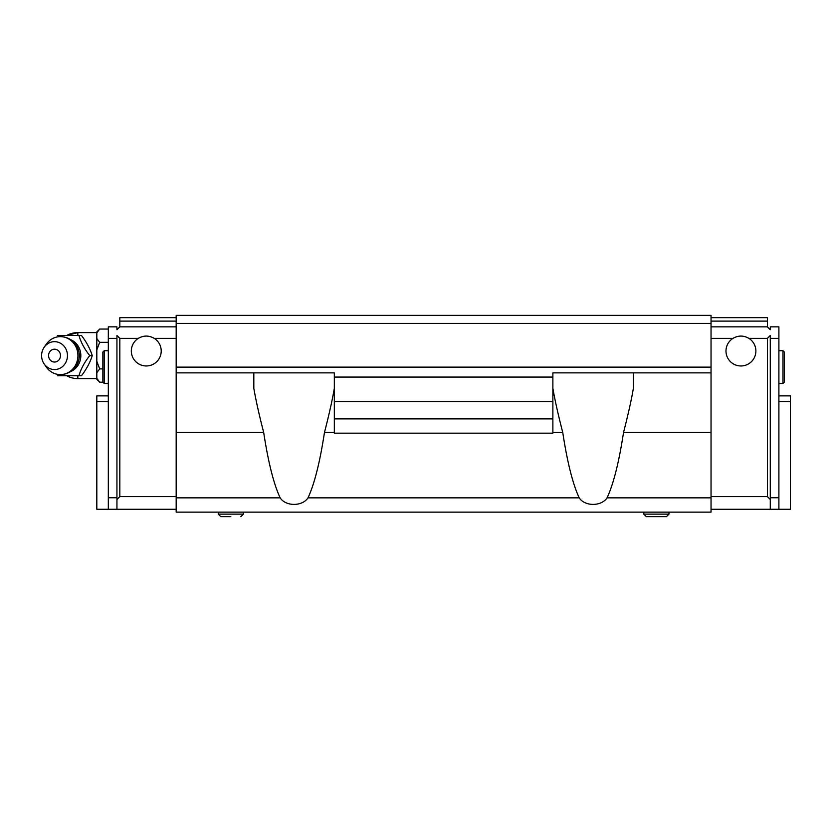 <?xml version="1.0" encoding="UTF-8"?>
<svg xmlns="http://www.w3.org/2000/svg" width="832" height="832" viewBox="0 0 832 832"><rect width="100%" height="100%" fill="white"/><g stroke="black" fill="none" stroke-linecap="round" stroke-linejoin="round"><path stroke-width="1.25" d="M89.752 355.618C84.438 362.294 80.839 369.013 78.978 375.742L81.463 375.742C86.549 369.096 90.137 362.388 92.238 355.618C90.199 348.962 86.611 342.254 81.463 335.483L78.978 335.483C80.818 342.17 84.406 348.878 89.752 355.618L92.238 355.618M96.814 332.613L77.834 332.613A23.005 23.005 0 0 0 66.695 335.483L77.834 332.613L77.834 335.483M96.814 332.852L96.814 331.916L99.684 329.046L96.814 332.852L96.814 338.53L99.684 342.326L96.814 349.939L96.814 361.286L99.684 368.898L102.846 368.898M99.684 342.326L108.316 342.326M99.684 329.046L108.316 329.046M99.684 368.898L96.814 372.694L96.814 378.373L99.684 382.179L102.846 382.179M96.814 361.286L96.814 372.694M96.814 338.53L96.814 349.939M96.814 378.373L96.814 379.309L99.684 382.179M57.429 335.483L78.978 335.483M78.978 375.742L57.429 375.742M60.486 355.618A6.427 5.959 -90 0 0 54.527 349.19A6.427 5.959 -90 0 0 48.568 355.618A6.427 5.959 -90 0 0 54.527 362.034A6.427 5.959 -90 0 0 60.486 355.618M67.454 355.618A13.936 12.927 -90 0 0 58.573 342.368A13.936 12.927 -90 0 0 44.127 347.329A13.936 12.927 -90 0 0 44.127 363.896A13.936 12.927 -90 0 0 58.573 368.857A13.936 12.927 -90 0 0 67.454 355.618M44.127 363.896L46.186 366.891A18.98 17.597 -90 0 0 60.33 374.587A18.98 17.597 -90 0 0 77.927 355.618A18.98 17.597 -90 0 0 60.33 336.638A18.98 17.597 -90 0 0 46.186 344.334L44.127 347.329M138.299 338.364C143.614 335.317 148.928 335.317 154.242 338.364A14.955 14.955 0 0 1 153.494 364.104A14.955 14.955 0 0 1 131.321 351.01A14.955 14.955 0 0 1 138.299 338.364L119.818 338.364L116.938 335.483L116.938 338.364L108.316 338.364L108.316 497.765L116.938 497.765L116.938 509.267L176.176 509.267M176.176 338.364L154.242 338.364M176.176 326.862L119.818 326.862L116.938 329.732L116.938 326.862L108.316 326.862L108.316 338.364M119.818 338.364L119.818 496.61L176.176 496.61M116.938 338.364L116.938 497.765M116.938 499.491L119.818 496.61M711.038 338.364L732.971 338.364A14.955 14.955 0 0 0 725.982 351.01A14.955 14.955 0 0 0 748.166 364.104A14.955 14.955 0 0 0 748.904 338.364C743.6 335.317 738.286 335.317 732.971 338.364M748.904 338.364L767.395 338.364L770.276 335.483L770.276 338.364L778.898 338.364L778.898 326.862L770.276 326.862L770.276 329.732L767.395 326.862L711.038 326.862M711.038 496.61L767.395 496.61L767.395 338.364M770.276 338.364L770.276 509.267L711.038 509.267M778.898 338.364L778.898 497.765L770.276 497.765M770.276 499.491L767.395 496.61M104.218 383.51L104.218 350.73L102.846 352.092L102.846 382.138L104.218 383.51L108.316 383.51M778.898 395.876L790.4 395.876L790.4 509.267L770.276 509.267M108.316 395.876L96.814 395.876L96.814 509.267L116.938 509.267M778.898 497.765L778.898 509.267M633.391 372.871L633.391 388.242C631.426 399.87 628.139 414.606 623.532 432.442C618.998 462.166 613.506 483.974 607.069 497.848C601.37 506.574 584.896 506.594 579.207 497.848C572.77 483.974 567.278 462.166 562.744 432.442C558.137 414.617 554.85 399.89 552.874 388.242M623.532 432.442L711.038 432.442L711.038 512.138L176.176 512.138L176.176 372.871L334.329 372.871L334.329 418.87L552.874 418.87L552.874 401.627L334.329 401.627M334.329 432.442L324.47 432.442C319.935 462.166 314.444 483.974 308.006 497.848C302.318 506.574 285.834 506.594 280.145 497.848C273.707 483.974 268.216 462.166 263.682 432.442L176.176 432.442M324.47 432.442C329.077 414.617 332.363 399.89 334.329 388.242M711.038 323.409L176.176 323.409L176.176 315.359L711.038 315.359L711.038 372.871L552.874 372.871L552.874 377.073L334.329 377.073M711.038 367.12L176.176 367.12L176.176 372.871M552.874 377.073L552.874 401.627M334.329 418.87L334.329 433.17L552.874 433.17L552.874 418.87M176.176 323.409L176.176 367.12M711.038 432.442L711.038 372.871M253.822 372.871L253.822 388.242C255.788 399.87 259.074 414.606 263.682 432.442M108.316 509.267L108.316 497.765M711.038 321.11L767.395 321.11L767.395 326.862M758.306 317.658L711.038 317.658L767.395 317.658L767.395 321.11M119.818 326.862L119.818 321.11L176.176 321.11M119.818 321.11L119.818 317.658L176.176 317.658M96.814 401.627L108.316 401.627M790.4 401.627L778.898 401.627M784.358 371.27L784.358 352.092L784.358 382.138L782.995 383.51L782.995 350.73L784.358 352.092M230.818 516.641L220.761 516.641L230.818 516.641M668.97 514.134L643.833 514.134L646.35 516.641L666.453 516.641L668.97 514.134L668.97 512.138M77.834 375.742L77.834 378.622L96.814 378.622M70.543 371.613A17.087 15.839 -90 0 0 80.829 355.618A17.087 15.839 -90 0 0 70.543 339.612M711.038 497.848L607.069 497.848M552.874 432.442L562.744 432.442M579.207 497.848L308.006 497.848M280.145 497.848L176.176 497.848M220.761 516.641L218.244 514.134L218.244 512.138L218.244 514.134L243.381 514.134L240.864 516.641M66.695 375.742A23.005 23.005 0 0 0 77.834 378.622M60.33 374.587A18.98 18.98 0 0 0 79.31 355.618A18.98 18.98 0 0 0 60.33 336.638M778.898 383.51L782.995 383.51M778.898 350.73L782.995 350.73M104.218 350.73L108.316 350.73M243.381 514.134L243.381 512.138M643.833 514.134L643.833 512.138"/></g></svg>
